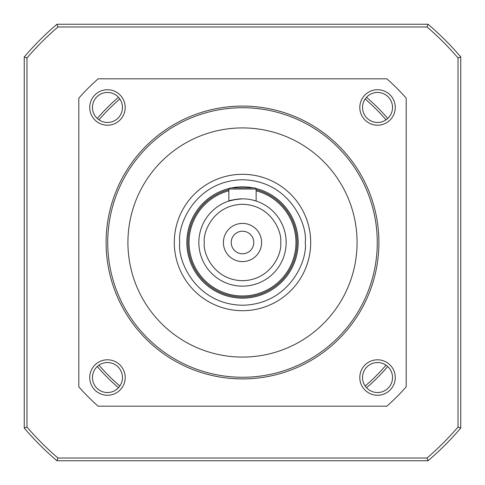 <?xml version="1.0" encoding="UTF-8"?>
<svg xmlns="http://www.w3.org/2000/svg" width="485" height="485" viewBox="0 0 485 485"><rect width="100%" height="100%" fill="white"/><g stroke="black" fill="none" stroke-linecap="round" stroke-linejoin="round"><path stroke-width="0.73" d="M310.703 242.5A68.203 68.203 0 0 1 242.5 310.703A68.203 68.203 0 0 1 174.297 242.5A68.203 68.203 0 0 1 242.5 174.297A68.203 68.203 0 0 1 310.703 242.5A68.203 68.203 0 0 0 242.5 174.297A68.203 68.203 0 0 0 174.297 242.5M286.15 242.5A43.65 43.65 0 0 1 242.5 286.15A43.65 43.65 0 0 1 198.85 242.5A43.65 43.65 0 0 1 242.5 198.85A43.65 43.65 0 0 1 286.15 242.5A43.65 43.65 0 0 0 242.5 198.85A43.65 43.65 0 0 0 198.85 242.5M122.469 107.464A15.005 15.005 0 0 1 107.464 122.469A15.005 15.005 0 0 1 92.459 107.464A15.005 15.005 0 0 1 107.464 92.459A15.005 15.005 0 0 1 122.469 107.464M392.541 107.464A15.005 15.005 0 0 1 377.536 122.469A15.005 15.005 0 0 1 362.531 107.464A15.005 15.005 0 0 1 377.536 92.459A15.005 15.005 0 0 1 392.541 107.464M125.197 107.464A17.733 17.733 0 0 1 107.464 125.197A17.733 17.733 0 0 1 89.731 107.464A17.733 17.733 0 0 1 107.464 89.731A17.733 17.733 0 0 1 125.197 107.464M395.269 377.536A17.733 17.733 0 0 1 377.536 395.269A17.733 17.733 0 0 1 359.803 377.536A17.733 17.733 0 0 1 377.536 359.803A17.733 17.733 0 0 1 395.269 377.536M362.531 377.536A15.005 15.005 0 0 0 377.536 392.541A15.005 15.005 0 0 0 392.541 377.536A15.005 15.005 0 0 0 377.536 362.531A15.005 15.005 0 0 0 362.531 377.536M106.094 242.5A136.406 136.406 0 0 1 242.5 106.094A136.406 136.406 0 0 1 378.906 242.5A136.406 136.406 0 0 1 242.5 378.906A136.406 136.406 0 0 1 106.094 242.5M395.269 107.464A17.733 17.733 0 0 1 377.536 125.197A17.733 17.733 0 0 1 359.803 107.464A17.733 17.733 0 0 1 377.536 89.731A17.733 17.733 0 0 1 395.269 107.464M125.197 377.536A17.733 17.733 0 0 1 107.464 395.269A17.733 17.733 0 0 1 89.731 377.536A17.733 17.733 0 0 1 107.464 359.803A17.733 17.733 0 0 1 125.197 377.536M92.459 377.536A15.005 15.005 0 0 0 107.464 392.541A15.005 15.005 0 0 0 122.469 377.536A15.005 15.005 0 0 0 107.464 362.531A15.005 15.005 0 0 0 92.459 377.536M107.731 242.5A134.769 134.769 0 0 1 242.5 107.731A134.769 134.769 0 0 1 377.269 242.5A134.769 134.769 0 0 1 242.5 377.269A134.769 134.769 0 0 1 107.731 242.5M357.081 242.5A114.581 114.581 0 0 1 242.5 357.081A114.581 114.581 0 0 1 127.919 242.5A114.581 114.581 0 0 1 242.5 127.919A114.581 114.581 0 0 1 357.081 242.5M255.498 188.386A55.654 55.654 0 0 1 242.5 298.154A55.654 55.654 0 0 1 229.502 188.386M228.859 189.671A54.562 54.562 0 0 0 242.5 297.062A54.562 54.562 0 0 0 256.141 189.671M256.141 190.799A53.471 53.471 0 0 1 242.5 295.971A53.471 53.471 0 0 1 228.859 190.799M242.5 198.85C234.213 199.565 229.666 200.293 228.859 201.039L237.213 199.171M252.103 199.917L256.141 201.039L256.141 189.029L228.859 189.029L229.951 187.938L228.859 189.029L228.859 201.039M261.597 242.5A19.097 19.097 0 0 1 242.5 261.597A19.097 19.097 0 0 1 223.403 242.5A19.097 19.097 0 0 1 242.5 223.403A19.097 19.097 0 0 1 261.597 242.5M231.224 242.5A11.276 11.276 0 0 0 242.5 253.776A11.276 11.276 0 0 0 253.776 242.5A11.276 11.276 0 0 0 242.5 231.224A11.276 11.276 0 0 0 231.224 242.5M98.14 78.812L386.86 78.812A218.25 218.25 0 0 1 406.187 98.14L406.187 386.86A218.25 218.25 0 0 1 386.86 406.187L98.14 406.187A218.25 218.25 0 0 1 78.812 386.86L78.812 98.14A218.25 218.25 0 0 1 98.14 78.812M231.533 187.938A55.654 55.654 0 0 1 253.467 187.938M255.049 187.938L256.141 189.029L255.049 187.938L229.951 187.938M98.988 365.156A188.786 188.786 0 0 0 119.843 386.012M97.279 366.514A190.969 190.969 0 0 0 118.485 387.721M98.988 119.843A188.786 188.786 0 0 1 119.843 98.988M118.485 97.279A190.969 190.969 0 0 0 97.279 118.485M387.721 118.485A190.969 190.969 0 0 0 366.514 97.279M365.156 98.988A188.786 188.786 0 0 1 386.012 119.843M386.012 365.156A188.786 188.786 0 0 1 365.156 386.012M366.514 387.721A190.969 190.969 0 0 0 387.721 366.514M57.976 26.978L427.024 26.978A283.725 283.725 0 0 1 458.022 57.976L458.022 427.024A283.725 283.725 0 0 1 427.024 458.022L57.976 458.022A283.725 283.725 0 0 1 26.978 427.024L26.978 57.976A283.725 283.725 0 0 1 57.976 26.978L56.969 24.25A286.453 286.453 0 0 0 24.25 56.969L26.978 57.976M458.022 57.976L460.75 56.969A286.453 286.453 0 0 0 428.031 24.25L427.024 26.978M428.031 24.25L56.969 24.25M24.25 56.969L24.25 428.031L26.978 427.024M24.25 428.031A286.453 286.453 0 0 0 56.969 460.75L57.976 458.022M56.969 460.75L428.031 460.75L427.024 458.022M428.031 460.75A286.453 286.453 0 0 0 460.75 428.031L458.022 427.024M460.75 428.031L460.75 56.969M305.247 242.5C307.769 260.851 288.945 304.392 242.5 305.247C196.055 304.392 177.231 260.851 179.753 242.5C177.231 224.149 196.055 180.608 242.5 179.753C288.945 180.608 307.769 224.149 305.247 242.5M280.694 242.5C282.228 253.673 270.769 280.172 242.5 280.694C214.231 280.172 202.772 253.673 204.306 242.5C202.772 231.327 214.231 204.828 242.5 204.306C270.769 204.828 282.228 231.327 280.694 242.5"/></g></svg>
